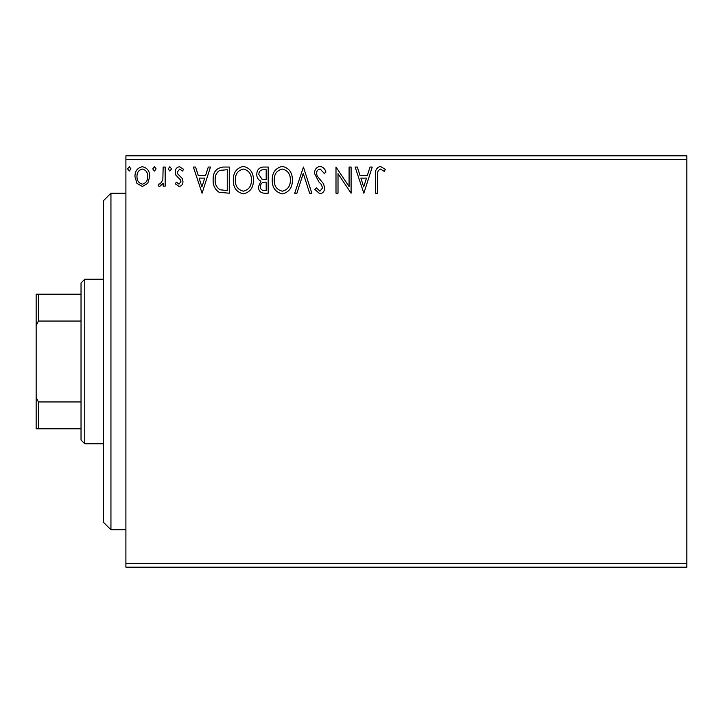 <?xml version="1.0" encoding="UTF-8"?>
<svg xmlns="http://www.w3.org/2000/svg" width="723" height="723" viewBox="0 0 723 723"><rect width="100%" height="100%" fill="white"/><g stroke="black" fill="none" stroke-linecap="round" stroke-linejoin="round"><path stroke-width="1.08" d="M686.85 567.184L125.901 567.184L125.901 563.443L686.85 563.443L686.85 567.184M686.85 159.557L125.901 159.557L125.901 155.816L686.85 155.816L686.85 563.443M147.772 183.335L142.341 186.507L136.918 183.353L134.966 176.548C134.912 171.125 137.37 167.844 142.341 166.706C147.32 167.835 149.778 171.116 149.733 176.548L147.772 183.335M165.169 167.04L165.169 186.163L163.154 186.163L163.154 183.353L159.647 186.507L158.12 185.847L159.078 183.814L159.982 184.157L162.838 180.036L163.154 167.04L165.169 167.04M179.123 186.507L175.237 183.778L176.412 182.142L178.997 184.157L180.94 181.581L180.461 179.846L175.897 175.183L175.237 172.228C175.219 169.155 176.629 167.311 179.485 166.706L183.624 169.29L182.476 171.062L179.711 169.055L177.252 172.128L177.731 173.954L182.313 178.536L182.955 181.482C183 184.293 181.717 185.965 179.123 186.507M223.19 167.04L229.272 167.04L229.272 193.213L219.078 192.273C214.83 189.327 212.86 185.169 213.158 179.792C212.86 172.237 216.204 167.989 223.19 167.04M268.197 167.04L268.197 193.213L264.501 193.213C260.515 193.014 258.509 190.854 258.463 186.733L260.922 181.157C258.147 179.828 256.764 177.596 256.792 174.469C256.819 170.149 258.87 167.664 262.964 167.04L268.197 167.04M303.443 167.04L311.83 193.213L309.634 193.213L303.271 173.357L296.909 193.213L294.713 193.213L303.443 167.04M349.082 167.04L351.098 167.04L351.098 193.213L338.012 173.692L338.012 193.213L335.996 193.213L335.996 167.04L349.082 186.516L349.082 167.04M377.605 175.797L377.605 193.213L375.599 193.213L375.599 175.535C374.794 170.782 376.385 167.727 380.379 166.362L385.332 169.39L384.302 171.405L380.406 169.055C377.93 170.348 376.999 172.598 377.605 175.797M125.901 159.557L125.901 563.443M363.85 193.213L355.12 167.04L357.316 167.04L360.009 175.427L367.356 175.427L370.049 167.04L372.237 167.04L363.85 193.213M320.045 166.362C323.091 166.986 325.052 168.893 325.928 172.092L324.293 173.412L320.19 169.055C317.795 169.48 316.575 170.962 316.529 173.484L317.189 176.06L323.552 183.796L324.582 187.781C324.618 191.17 323.054 193.204 319.909 193.891L314.848 189.453L316.421 187.844L319.928 191.197L322.566 187.89L321.355 184.51L318.87 181.898L314.514 173.448C314.55 169.525 316.394 167.167 320.045 166.362M292.363 180.009C292.508 187.483 289.2 192.101 282.422 193.891C275.49 192.273 272.092 187.691 272.228 180.135C272.101 172.661 275.445 168.07 282.268 166.362C289.092 168.007 292.454 172.562 292.363 180.009M253.43 180.009C253.583 187.483 250.266 192.101 243.488 193.891C236.566 192.273 233.168 187.691 233.294 180.135C233.168 172.661 236.511 168.07 243.335 166.362C250.158 168.007 253.529 172.562 253.43 180.009M202.088 193.213L193.357 167.04L195.553 167.04L198.238 175.427L205.594 175.427L208.287 167.04L210.474 167.04L202.088 193.213M171.541 168.884L169.869 171.062L168.188 168.884L169.869 166.706L171.541 168.884M156.105 168.884L154.433 171.062L152.752 168.884L154.433 166.706L156.105 168.884M130.935 168.884L129.254 171.062L127.582 168.884L129.254 166.706L130.935 168.884M360.867 178.111L363.687 186.905L366.498 178.111L360.867 178.111M274.243 180.144C274.144 186.127 276.846 189.815 282.332 191.197C287.799 189.751 290.474 186.028 290.348 180.018C290.447 174.062 287.772 170.411 282.332 169.055C276.81 170.402 274.116 174.098 274.243 180.144M264.103 190.529L266.191 190.529L266.191 182.142L265.16 182.142C262.142 182.124 260.587 183.633 260.479 186.679C260.488 189.137 261.69 190.42 264.103 190.529M265.169 179.458L266.191 179.458L266.191 169.724L263.886 169.724C260.687 169.67 258.988 171.252 258.807 174.469L261.961 179.15L265.169 179.458M235.309 180.144C235.219 186.127 237.912 189.815 243.398 191.197C248.866 189.751 251.541 186.028 251.423 180.018C251.514 174.062 248.839 170.411 243.398 169.055C237.876 170.402 235.183 174.098 235.309 180.144M227.257 190.529L227.257 169.724L219.702 170.393C216.43 172.571 214.921 175.707 215.174 179.801C214.912 184.211 216.566 187.537 220.144 189.797L227.257 190.529M199.105 178.111L201.925 186.905L204.736 178.111L199.105 178.111M136.972 176.539C136.891 180.596 138.68 183.136 142.35 184.157C146.01 183.136 147.808 180.596 147.718 176.539C147.808 172.481 146.019 169.986 142.35 169.055C138.68 169.995 136.891 172.49 136.972 176.539M110.944 529.787L103.461 522.304L103.461 200.696L110.944 193.213L110.944 529.787L125.901 529.787M84.763 443.768L81.03 440.036L81.03 282.964L84.763 279.232L84.763 443.768L103.461 443.768M81.03 321.048L38.391 321.048L36.15 325.603L36.15 294.189L38.391 294.189L38.391 321.048M81.03 428.811L36.15 428.811L36.15 325.603M36.15 397.397L38.391 401.952L38.391 428.811M81.03 401.952L38.391 401.952M81.03 294.189L38.391 294.189M110.944 193.213L125.901 193.213M84.763 279.232L103.461 279.232"/></g></svg>
